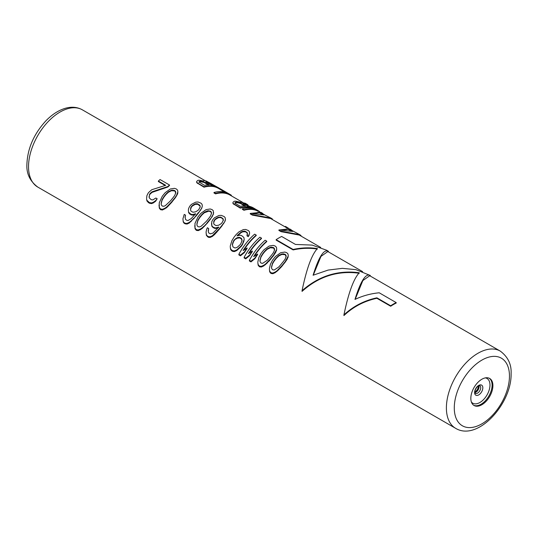 <?xml version="1.0" encoding="UTF-8"?>
<svg xmlns="http://www.w3.org/2000/svg" width="538" height="538" viewBox="0 0 538 538"><rect width="100%" height="100%" fill="white"/><g stroke="black" fill="none" stroke-linecap="round" stroke-linejoin="round"><path stroke-width="0.81" d="M173.041 197.735A45.158 26.073 120 0 0 170.694 200.634L165.354 205.644L163.895 206.269L162.247 206.067L161.266 204.756L161.151 203.216L162.113 199.585L163.861 196.686A45.158 26.073 120 0 1 166.208 193.794L168.488 191.689L171.548 190.23L174.662 190.472L175.637 191.548L175.758 192.658L174.796 195.328L173.041 197.735M175.758 193.135L174.662 190.472M161.151 203.821L162.113 200.149L163.861 197.231A44.6 25.75 -60 0 1 166.208 194.305L168.488 192.18L171.548 190.708L174.662 190.95M176.108 196.088L174.695 198.105A45.158 26.073 120 0 0 171.676 201.831L166.598 207.09L164.803 208.307L162.483 209.316L160.566 209.02L159.329 207.493L159.241 202.846L162.214 196.37A45.158 26.073 120 0 1 165.233 192.644L170.311 188.993L174.426 188.34L176.336 188.952L177.58 190.163L177.883 191.831L176.108 196.585L177.668 193.72L177.883 191.831M159.019 204.965L159.329 208.166L160.566 209.699L162.483 209.988L166.598 207.708L171.676 202.375A44.6 25.75 -60 0 1 174.695 198.616L174.695 198.105M171.676 202.375L171.676 201.831M280.11 268.28L282.053 266.102A44.6 25.75 -60 0 1 285.073 262.342L287.231 259.094L288.267 256.034L285.073 261.831A45.158 26.073 120 0 0 282.053 265.557L276.976 270.816L275.18 272.033L272.86 273.042L270.95 272.746L270.95 273.425L272.86 273.714L275.18 272.672L278.845 269.619L280.11 267.709M270.95 273.425L269.706 271.892L269.397 269.336L269.706 271.219L270.95 272.746M268.549 261.603L270.486 259.424A44.6 25.75 -60 0 1 273.506 255.664L275.664 252.416L276.7 249.356L273.506 255.153A45.158 26.073 120 0 0 270.486 258.886L265.409 264.145L263.62 265.355L261.293 266.364L259.383 266.068L259.383 266.754L261.293 267.036L263.62 265.994L267.278 262.941L268.549 261.038M259.383 266.754L258.146 265.214L257.837 262.658L258.146 264.541L259.383 266.068M254.353 256.135A44.6 25.75 -60 0 1 266.74 241.623L266.74 241.152A45.158 26.073 120 0 0 253.66 256.626L257.581 254.037A45.158 26.073 120 0 0 254.898 258.072L250.977 261.212L250.977 261.898L254.898 258.684A44.6 25.75 -60 0 1 257.581 254.595L257.581 254.037M250.977 261.898L249.397 260.984L249.397 260.305L250.977 261.212M249.101 253.102A44.6 25.75 -60 0 1 261.488 238.583L261.488 238.119A45.158 26.073 120 0 0 248.401 253.593L252.329 250.997A45.158 26.073 120 0 0 249.645 255.039L245.718 258.179L245.718 258.859L249.645 255.651A44.6 25.75 -60 0 1 252.329 251.562L252.329 250.997M245.718 258.859L244.144 257.951L244.144 257.272L245.718 258.179M243.842 250.069A44.6 25.75 -60 0 1 256.229 235.55L256.229 235.079A45.158 26.073 120 0 0 243.149 250.56L247.07 247.964A45.158 26.073 120 0 0 244.386 252.006L240.459 255.146L240.459 255.826L244.386 252.618A44.6 25.75 -60 0 1 247.07 248.529L247.07 247.964M240.459 255.826L238.885 254.918L238.885 254.232L240.459 255.146M248.334 236.639L247.023 235.879L247.023 235.388L248.334 236.148L248.334 236.639L249.632 233.25L248.334 236.148M247.5 234.561L246.929 232.678L245.355 231.764L245.355 231.286L247.386 232.974L247.023 235.388M237.561 235.731A44.6 25.75 -60 0 1 237.695 235.577L241.239 232.544L242.773 231.831L245.355 231.764M243.64 242.033L244.191 239.403L242.483 244.003A45.158 26.073 120 0 0 241.145 245.893L236.807 249.881L234.487 250.89L232.84 250.742L232.84 251.428L234.487 251.562L236.807 250.52L241.145 246.465A44.6 25.75 -60 0 1 242.483 244.555L243.64 241.501M232.84 251.428L231.528 250.668L230.546 249.282L230.244 246.727L230.546 248.61L231.528 249.988L232.84 250.742M208.193 230.984L208.677 228.522L207.359 227.762L206.619 229.47L206.061 232.127L206.37 235.328L208.401 237.319L210.049 237.446L212.369 236.411L214.501 234.629L219.316 229.242A44.6 25.75 -60 0 1 221.663 226.316L224.897 221.508L225.456 219.766L225.146 217.621L224.171 216.572L221.205 215.348L218.885 215.503L214.548 217.729A45.158 26.073 120 0 0 212.873 219.571L211.723 221.851L211.811 226.195L214.104 228.166L215.751 228.468L218.67 227.614M213.411 214.353L213.317 210.795L212.08 209.591L210.17 208.973L206.054 209.625L200.977 213.277A45.158 26.073 120 0 0 197.957 217.002L194.978 223.478L195.072 228.798L196.309 230.338L198.226 230.62L200.546 229.578L202.335 228.341L207.412 223.008A44.6 25.75 -60 0 1 210.432 219.248L213.411 213.875L211.851 217.218M188.683 212.84L188.374 210.217L188.683 212.84L190.977 214.817L192.624 215.119L195.543 214.265M201.777 208.159L202.328 205.94L201.777 208.159L198.535 212.967A44.6 25.75 -60 0 0 196.188 215.893L189.241 223.055L186.921 224.097L184.225 223.357L183.243 221.972L182.933 218.771L183.243 221.972M185.065 217.634L185.549 215.173L185.065 217.022L185.637 219.571L187.211 220.486L188.334 220.385L191.326 218.509L194.87 214.595A45.158 26.073 120 0 1 195.543 213.734L192.624 214.568L190.977 214.265L188.683 212.295M174.695 198.616L176.108 196.585M149.06 196.847L149.544 194.971A44.6 25.75 -60 0 1 150.216 193.962L152.079 192.362L167.829 187.009A44.6 25.75 -60 0 1 169.504 185.482L169.504 185.011A45.158 26.073 120 0 0 167.829 186.531L152.079 191.81L150.216 193.391A45.158 26.073 120 0 0 149.544 194.386L149.181 197.776L151.212 199.699L152.859 199.901L155.852 198.024L157.163 198.784L155.556 200.721L153.169 202.355L151.44 202.94L149.268 202.496L149.268 203.176L151.44 203.613L153.169 203.008L155.556 201.333L157.163 198.784M149.268 203.176L146.975 201.037L146.598 199.215L146.975 200.365L149.268 202.496M165.132 185.449L158.367 181.541L158.367 181.064L165.724 185.314L151.777 189.712L148.636 192.483A45.158 26.073 120 0 0 147.963 193.472L146.887 195.711L146.598 198.562M292.053 230.641L289.686 228.879L278.913 229.968L278.913 230.439L281.011 231.649L299.269 235.059L320.709 247.433M288.375 228.273L288.375 228.179A45.158 26.073 120 0 0 287.299 227.5L285.981 226.74A45.158 26.073 120 0 0 285.382 226.411L285.382 227.043L286.693 227.803A44.6 25.75 -60 0 1 286.889 227.91M263.405 214.104L261.038 212.342L250.264 213.431L250.264 213.902L252.369 215.113L270.627 218.522L285.382 227.036M259.726 211.737L259.726 211.642A45.158 26.073 120 0 0 258.65 210.963L257.077 210.049A45.158 26.073 120 0 0 242.382 208.879L242.382 209.349L243.956 210.257A44.6 25.75 -60 0 1 258.24 211.367M247.897 205.395L247.897 204.817L245.315 203.263L235.583 201.151A45.158 26.073 120 0 0 234.245 201.286L232.947 202.315L232.994 203.64L240.278 208.132A44.6 25.75 -60 0 1 252.685 208.354M243.896 203.915L246.949 204.85L249.578 206.37M215.577 193.868L213.996 192.96L213.996 192.49L215.577 193.398L215.577 193.868A44.6 25.75 -60 0 1 229.988 195.059L242.672 202.375M224.81 192.086L219.867 189.235L219.867 188.616L227.756 193.162A45.158 26.073 120 0 0 213.996 192.49M203.391 181.05L199.322 180.217A45.158 26.073 120 0 0 197.977 180.344L196.679 181.373L196.726 182.705L204.01 187.197A44.6 25.75 -60 0 1 218.428 188.381L219.867 189.215M390.689 306.243L376.889 298.281L376.889 297.823L390.689 305.786L390.689 306.243A44.6 25.75 -60 0 1 396.203 303.055L396.203 302.605A45.158 26.073 120 0 0 390.689 305.786M376.889 297.823C364.219 300.574 353.237 306.256 343.937 314.885L343.937 315.564C353.17 306.815 364.152 301.051 376.889 298.281M343.937 314.885C348.449 292.981 353.553 278.933 359.263 272.753C337.965 269.935 318.899 275.92 302.053 290.708L302.053 291.388C318.805 276.397 337.877 270.352 359.263 273.25M293.136 249.921L293.136 249.464L276.149 239.659L276.149 240.116L293.136 249.921C301.475 248.105 309.558 247.816 317.386 249.074M313.271 275.147L320.964 256.397L327.85 251.555L362.585 271.609M355.147 299.33L362.841 280.574L369.727 275.732L500.232 351.079A44.6 25.75 120 0 0 465.861 363.029A44.6 25.75 120 0 0 446.392 407.912A44.6 25.75 120 0 0 455.632 428.329L37.768 187.076A44.6 25.75 -60 0 1 28.534 166.659A44.6 25.75 -60 0 1 48.003 121.776A44.6 25.75 -60 0 1 82.368 109.833L205.166 180.728M492.909 385.605A15.609 9.011 120 0 0 489.674 378.463A15.609 9.011 120 0 0 477.65 382.646A15.609 9.011 120 0 0 470.837 398.355A15.609 9.011 120 0 0 474.065 405.497A15.609 9.011 120 0 0 486.096 401.314A15.609 9.011 120 0 0 492.909 385.605M282.053 266.102L282.053 265.557M285.073 262.342L285.073 261.831M278.845 269.619L278.845 269.034M276.976 271.434L276.976 270.816M275.18 272.672L275.18 272.033M272.86 273.714L272.86 273.042M269.706 271.892L269.706 271.219M288.267 255.557L287.958 253.889L286.714 252.678L284.804 252.066L280.688 252.719L275.611 256.37A45.158 26.073 120 0 0 272.591 260.096L270.432 264.178L269.397 268.691M288.045 257.446L288.045 256.962M287.231 259.094L287.231 258.603M286.485 260.311L286.485 259.814M278.798 266.956L274.272 269.995L272.625 269.794L271.65 268.482L271.529 266.942L272.49 263.311L274.239 260.419A45.158 26.073 120 0 1 276.593 257.52L278.866 255.416L281.932 253.956L285.039 254.198L286.014 255.274L286.135 256.384L285.174 259.054L283.425 261.461A45.158 26.073 120 0 0 281.071 264.36L278.798 266.956M286.135 256.861L285.039 254.198M271.529 267.554L272.49 263.876L274.239 260.957A44.6 25.75 -60 0 1 276.593 258.032L278.866 255.906L281.932 254.434L285.039 254.676M272.49 263.876L272.49 263.311M274.239 260.957L274.239 260.419M276.593 258.032L276.593 257.52M278.866 255.906L278.866 255.416M281.932 254.434L281.932 253.956M283.391 254.239L283.391 253.761M286.014 255.758L286.014 255.274M270.486 259.424L270.486 258.886M273.506 255.664L273.506 255.153M267.278 262.941L267.278 262.356M265.409 264.757L265.409 264.145M263.62 265.994L263.62 265.355M261.293 267.036L261.293 266.364M258.146 265.214L258.146 264.541M276.7 248.879L276.391 247.211L275.153 246.007L273.237 245.389L269.128 246.041L264.05 249.693A45.158 26.073 120 0 0 261.031 253.418L258.872 257.5L257.837 262.019M276.485 250.769L276.485 250.291M275.664 252.416L275.664 251.932M274.925 253.633L274.925 253.136M267.231 260.278L262.712 263.324L261.065 263.122L260.083 261.804L259.968 260.271L260.93 256.633L262.678 253.741A45.158 26.073 120 0 1 265.026 250.843L267.299 248.738L270.365 247.278L273.472 247.527L274.454 248.603L274.568 249.706L273.607 252.376L271.858 254.783A45.158 26.073 120 0 0 269.511 257.682L267.231 260.278M274.568 250.19L273.472 247.527M259.968 260.876L260.93 257.204L262.678 254.279A44.6 25.75 -60 0 1 265.026 251.354L267.299 249.235L270.365 247.762L273.472 248.005M260.93 257.204L260.93 256.633M262.678 254.279L262.678 253.741M265.026 251.354L265.026 250.843M267.299 249.235L267.299 248.738M270.365 247.762L270.365 247.278M271.825 247.561L271.825 247.083M274.454 249.081L274.454 248.603M266.74 241.152L265.167 240.237A45.158 26.073 120 0 0 249.397 260.305M254.898 258.684L254.898 258.072M261.488 238.119L259.908 237.204A45.158 26.073 120 0 0 244.144 257.272M249.645 255.651L249.645 255.039M256.229 235.079L254.656 234.171A45.158 26.073 120 0 0 238.885 254.232M244.386 252.618L244.386 252.006M249.081 235.469L249.081 234.985M247.386 233.452L247.386 232.974M246.929 232.678L246.929 232.201M244.232 231.629L244.232 231.152L242.773 231.347L241.239 232.053L237.695 235.059A45.158 26.073 120 0 0 237.023 235.859L239.941 235.2L241.589 235.577L243.882 237.473L244.191 239.403M245.355 231.286L244.232 231.152M242.773 231.831L242.773 231.347M241.239 232.544L241.239 232.053M239.968 233.452L239.968 232.961M237.695 235.577L237.695 235.059M242.483 244.555L242.483 244.003M241.145 246.465L241.145 245.893M238.939 248.738L238.939 248.132M236.807 250.52L236.807 249.881M234.487 251.562L234.487 250.89M231.528 250.668L231.528 249.988M230.546 249.282L230.546 248.61M249.632 233.25L249.323 231.582L248.348 230.526L245.644 229.457L243.324 229.612L238.993 231.844L236.377 234.306A45.158 26.073 120 0 0 234.03 237.204L231.945 240.58L230.244 246.088M237.07 237.709L234.265 239.914A45.158 26.073 120 0 0 233.593 240.856L232.369 244.339L232.941 246.881L234.783 247.944L235.906 247.843L237.366 247.218L240.163 244.649A45.158 26.073 120 0 1 240.836 243.707L242.06 240.587L241.488 238.442L239.652 237.379L237.07 237.709L237.07 238.24L239.652 237.897L239.652 237.379M232.369 244.945L233.593 241.421A44.6 25.75 -60 0 1 234.265 240.466L235.536 238.704M234.265 240.466L234.265 239.914M242.06 241.118L241.488 238.959L239.652 237.897M235.536 239.249L237.07 238.24M238.529 237.85L238.529 237.332M241.488 238.959L241.488 238.442M241.945 239.827L241.945 239.302M232.853 243.068L232.853 242.483M233.593 241.421L233.593 240.856M215.751 228.468L215.751 227.924L218.67 227.083A45.158 26.073 120 0 0 217.998 227.944L212.92 233.109L210.338 233.835L208.764 232.927L208.307 231.912L208.677 228.522M214.104 228.166L214.104 227.614L215.751 227.924M212.786 227.406L212.786 226.854L214.104 227.614M211.811 226.195L211.811 225.644L212.786 226.854M211.501 223.566L211.811 225.644M224.897 221.508L221.663 225.805A45.158 26.073 120 0 0 219.316 228.704L212.369 235.765L210.049 236.781L208.401 236.633L208.401 237.319M225.456 219.296L224.897 221.031M223.747 223.532L223.747 223.041M221.663 226.316L221.663 225.805M219.316 229.242L219.316 228.704M216.706 232.355L216.706 231.777M214.501 234.629L214.501 234.017M212.369 236.411L212.369 235.765M210.049 237.446L210.049 236.781M207.345 236.707L207.345 236.027L208.401 236.633M206.37 235.328L206.37 234.655L207.345 236.027M206.061 232.127L206.37 234.655M220.916 217.177L218.327 217.238L215.53 218.845A45.158 26.073 120 0 0 214.521 219.948L213.781 221.252L213.754 223.633L214.205 224.507L216.041 225.57L218.63 225.24L221.091 223.741A45.158 26.073 120 0 1 222.1 222.638L223.324 220.116L223.209 219.013L220.916 217.177L220.916 217.655L222.752 218.717L222.752 218.24M213.633 222.873L214.521 220.452A44.6 25.75 -60 0 1 215.53 219.343L218.327 217.715L219.786 217.52L219.786 217.043M218.327 217.715L218.327 217.238M223.324 220.6L222.752 218.717M219.786 217.52L220.916 217.655M223.209 219.491L223.209 219.013M213.781 221.77L213.781 221.252M214.521 220.452L214.521 219.948M215.53 219.343L215.53 218.845M216.801 218.428L216.801 217.944M213.626 212.463L213.411 213.875M212.591 216L212.591 215.516M210.432 219.248L211.851 216.72M210.432 218.737A45.158 26.073 120 0 0 207.412 222.47L207.412 223.008M207.412 222.47L205.476 225.187M205.476 224.622L204.205 226.532M204.205 225.94L202.335 227.729L202.335 228.341M202.335 227.729L200.546 228.939L200.546 229.578M200.546 228.939L198.226 229.948L198.226 230.62M198.226 229.948L196.309 229.652L196.309 230.338M194.763 225.604L195.072 228.798M195.072 228.132L196.309 229.652M197.856 220.217L199.605 217.325A45.158 26.073 120 0 1 201.952 214.427L204.232 212.322L207.291 210.862L210.398 211.111L211.38 212.187L211.495 213.29L210.533 215.967L208.784 218.374A45.158 26.073 120 0 0 206.437 221.273L201.098 226.283L199.638 226.908L197.991 226.706L197.009 225.388L196.895 223.855L197.856 220.217L197.856 220.788L199.605 217.863A44.6 25.75 -60 0 1 201.952 214.938L204.232 212.819L208.751 211.145L210.398 211.589L211.38 212.665L211.495 213.774M196.895 224.46L197.856 220.788M199.605 217.325L199.605 217.863M201.952 214.427L201.952 214.938M204.232 212.322L204.232 212.819M207.291 210.862L207.291 211.347M208.751 210.667L208.751 211.145M210.398 211.111L210.398 211.589M211.38 212.187L211.38 212.665M192.624 215.119L192.624 214.568M190.977 214.817L190.977 214.265M189.665 214.057L189.665 213.505M188.374 210.217L188.596 208.502L189.746 206.215A45.158 26.073 120 0 1 191.42 204.379L195.758 202.147L198.078 201.992L201.044 203.216L202.019 204.272L202.328 205.94M201.777 207.675L200.62 210.183M200.62 209.692L198.535 212.967M198.535 212.456A45.158 26.073 120 0 0 196.188 215.355L196.188 215.893M196.188 215.355L193.579 219M193.579 218.428L191.373 220.667L191.373 221.273M191.373 220.667L189.241 222.416L189.241 223.055M189.241 222.416L186.921 223.425L186.921 224.097M186.921 223.425L185.274 223.283L185.274 223.963M183.243 221.3L184.225 223.357M184.225 222.671L185.274 223.283M185.549 215.173L184.231 214.413L182.933 218.771M200.082 205.664L197.789 203.828L196.666 203.687L195.207 203.882L192.402 205.496A45.158 26.073 120 0 0 191.394 206.599L190.654 207.903L190.627 210.277L191.077 211.152L192.913 212.214L195.502 211.885L197.964 210.392A45.158 26.073 120 0 1 198.973 209.289L200.197 206.767L200.082 205.664L200.082 206.141L197.789 204.305L195.207 204.366L192.402 205.993A44.6 25.75 -60 0 0 191.394 207.103L190.506 209.524M200.197 207.251L200.082 206.141M190.654 207.903L190.654 208.414M191.394 206.599L191.394 207.103M192.402 205.496L192.402 205.993M193.673 204.588L193.673 205.079M195.207 203.882L195.207 204.366M196.666 203.687L196.666 204.171M197.789 203.828L197.789 204.305M199.625 204.891L199.625 205.368M176.854 195.368L176.854 194.877M177.668 193.72L177.668 193.236M159.329 208.166L159.329 207.493M160.566 209.699L160.566 209.02M162.483 209.988L162.483 209.316M164.803 208.946L164.803 208.307M166.598 207.708L166.598 207.09M168.461 205.893L168.461 205.308M169.732 204.554L169.732 203.983M167.829 187.009L167.829 186.531M152.079 192.362L152.079 191.81M150.216 193.962L150.216 193.391M149.544 194.971L149.544 194.386M155.556 201.333L155.556 200.721M153.169 203.008L153.169 202.355M151.44 203.613L151.44 202.94M148.219 202.57L148.219 201.884M146.975 201.037L146.975 200.365M169.504 185.011L160.042 179.551A45.158 26.073 120 0 0 158.367 181.064M278.913 229.968L281.011 231.179L281.011 231.649M291.26 229.787L289.074 228.926L299.626 234.615L281.011 231.179M300.984 236.047L300.984 235.462L299.626 234.615M287.998 228.704L292.726 231.434L281.307 230.23L287.998 228.704L287.998 229.262L282.45 230.177M290.937 230.963L287.998 229.262M286.693 227.803L286.693 227.171A45.158 26.073 120 0 1 287.299 227.5M285.382 226.411L286.693 227.171M250.264 213.431L252.369 214.642L252.369 215.113M262.611 213.25L260.432 212.382L265.685 215.422L270.977 218.078L252.369 214.642M272.342 219.511L272.342 218.926L270.977 218.078M259.35 212.167L264.084 214.897L252.658 213.694L259.35 212.167L259.35 212.725L253.801 213.64M262.295 214.427L259.35 212.725M243.956 210.257L243.956 209.786A45.158 26.073 120 0 1 258.65 210.963M242.382 208.879L243.956 209.786M247.144 204.319L242.954 203.377L247.426 205.953A45.158 26.073 120 0 1 253.398 207.924L254.972 208.838A45.158 26.073 120 0 0 240.278 207.661L240.278 208.132M256.001 209.484A45.158 26.073 120 0 0 254.972 208.838M233.969 204.494L233.969 204.023L240.278 207.661M232.994 203.64L232.994 203.169L233.969 204.023M232.947 202.315L232.994 203.169M245.409 205.812A45.158 26.073 120 0 0 240.378 206.336L235.388 203.451L234.931 202.927L235.819 202.194A45.158 26.073 120 0 1 236.828 202.086L240.419 202.934L245.409 205.812M244.534 205.819L240.419 203.445L240.419 202.934M234.931 203.404L235.819 202.685A44.6 25.75 -60 0 1 236.828 202.584L240.419 203.445M235.079 202.981L235.079 202.496M235.819 202.685L235.819 202.194M236.828 202.584L236.828 202.086M238.099 202.685L238.099 202.18M239.296 202.981L239.296 202.476M231.34 195.839L231.34 195.254A45.158 26.073 120 0 0 230.271 194.574A45.158 26.073 120 0 0 215.577 193.398M230.271 194.574L220.809 189.114A45.158 26.073 120 0 0 219.867 188.616M219.78 189.161L219.78 188.582A45.158 26.073 120 0 0 218.704 187.896L206.363 181.091A45.158 26.073 120 0 0 204.689 180.607L203.391 180.849M204.01 187.197L204.01 186.726A45.158 26.073 120 0 1 218.704 187.896M197.702 183.552L197.702 183.081L204.01 186.726M196.726 182.705L196.726 182.234L197.702 183.081M196.679 181.373L196.726 182.234M198.999 181.925L204.447 185.328A45.158 26.073 120 0 1 209.141 184.877L204.151 181.992L200.56 181.151A45.158 26.073 120 0 0 199.887 181.219L198.999 181.925M208.879 182.402L207.607 181.884A45.158 26.073 120 0 0 206.599 181.602L205.859 181.528L206.162 182.133L211.158 185.018A45.158 26.073 120 0 1 216.189 186.491L208.879 182.402L208.879 183.001L211.199 184.231L211.199 183.606M208.267 184.884L204.151 182.503L204.151 181.992M198.999 182.402L199.887 181.709A44.6 25.75 -60 0 1 200.56 181.649L204.151 182.503M199.147 181.992L199.147 181.501M199.887 181.709L199.887 181.219M200.56 181.649L200.56 181.151M201.831 181.75L201.831 181.245M203.028 182.046L203.028 181.535M205.859 182.079L206.599 182.16A44.6 25.75 -60 0 1 207.607 182.469L207.607 181.884M206.599 182.16L206.599 181.602M213.243 185.408L211.199 184.231M207.607 182.469L208.879 183.001M210.069 183.606L210.069 182.994M302.053 290.708C306.573 268.798 311.677 254.756 317.386 248.576C309.552 247.359 301.468 247.655 293.136 249.464M276.149 239.659A45.158 26.073 -60 0 1 281.67 236.471L295.47 244.44L312.195 245.099L326.727 250.264L328.422 251.307C323.91 248.852 318.799 256.821 313.096 275.234L328.133 270.076L342.37 268.348L355.9 269.646L370.299 275.483C365.786 273.028 360.675 281.004 354.972 299.41C362.807 295.765 370.89 293.56 379.223 292.793L396.203 302.605M328.422 251.885L328.422 251.307M370.299 276.068L370.299 275.483M175.637 192.032L175.637 191.548M173.007 190.513L173.007 190.035M171.548 190.708L171.548 190.23M168.488 192.18L168.488 191.689M166.208 194.305L166.208 193.794M163.861 197.231L163.861 196.686M162.113 200.149L162.113 199.585M476.439 391.005A15.609 9.011 120 0 0 478.316 387.764M474.946 392.585A4.459 2.576 120 0 0 479.089 386.735A4.459 2.576 -60 0 0 478.928 385.679M479.788 385.625A4.459 2.576 -60 0 1 480.71 387.669A4.459 2.576 120 0 1 478.766 392.155A4.459 2.576 120 0 1 475.33 393.352L474.893 391.994C474.186 391.334 477.388 385.645 478.571 385.833L479.788 385.625M474.61 392.532A5.81 3.356 120 0 0 478.719 394.899A5.81 3.356 120 0 0 482.828 387.79A5.81 3.356 -60 0 0 478.719 385.416A5.81 3.356 -60 0 0 474.61 392.532M485.289 377.884A14.264 8.231 -60 0 1 489.983 385.02A14.264 8.231 120 0 1 482.707 400.406A14.264 8.231 120 0 1 471.375 401.987M473.675 405.249A15.609 9.011 120 0 0 485.552 400.568A15.609 9.011 120 0 0 492.102 385.141A15.609 9.011 -60 0 0 489.264 378.248M509.466 376.049A39.025 22.529 120 0 0 481.873 360.117A39.025 22.529 120 0 0 454.28 407.912A39.025 22.529 120 0 0 481.873 423.843A39.025 22.529 120 0 0 509.466 376.049M37.768 187.076C30.007 181.266 26.382 173.7 26.9 164.386C27.512 148.555 33.807 134.07 45.797 120.929C51.924 114.581 58.393 110.377 65.206 108.326C71.547 106.504 77.27 107.001 82.368 109.833M474.899 392.222L477.562 389.472L478.591 385.82M455.632 428.329C477.744 441.759 511.799 403.702 511.1 373.769C511.604 364.421 507.98 356.855 500.232 351.079"/></g></svg>
